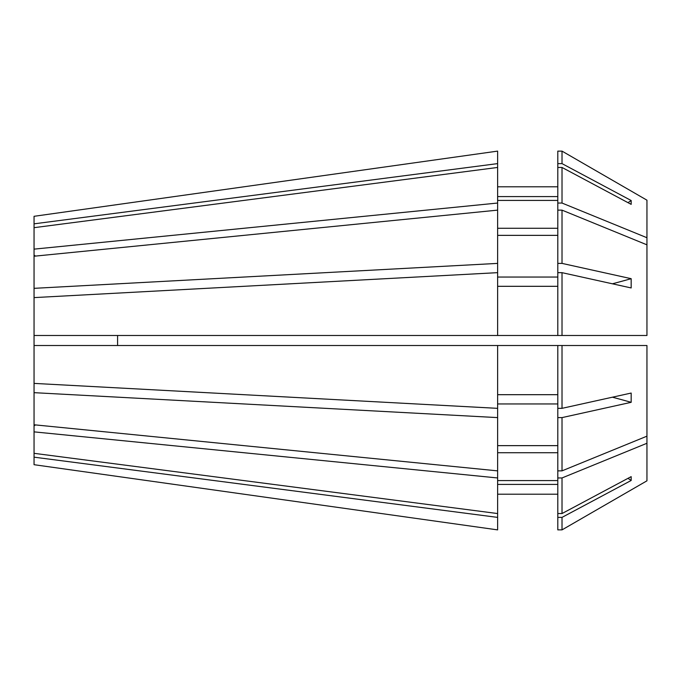 <?xml version="1.0" encoding="UTF-8"?>
<svg xmlns="http://www.w3.org/2000/svg" width="681" height="681" viewBox="0 0 681 681"><rect width="100%" height="100%" fill="white"/><g stroke="black" fill="none" stroke-linecap="round" stroke-linejoin="round"><path stroke-width="1.02" d="M34.05 457.164L497.624 517.39L497.624 529.886L34.05 464.697L34.05 288.335L497.624 263.394L497.624 203.04L34.05 249.135L34.05 216.303L497.624 151.114L34.05 216.303M34.05 288.335L34.05 255.128A445.749 315.192 180 0 0 35.531 256.082M34.05 249.135L34.05 255.128M117.583 335.486L117.583 345.514M34.05 227.675L497.624 167.449L497.624 203.04M34.05 392.665L497.624 417.606L497.624 345.514L34.05 345.514M497.624 417.606L497.624 470.869L34.05 424.774M34.05 297.606L497.624 272.655L497.624 335.486L34.05 335.486M557.799 417.606L557.799 408.336L562.021 408.336L562.021 345.514L646.95 345.514L646.95 436.172L562.021 470.86L557.799 470.86L557.799 417.606L562.021 417.606L631.168 402.318A780.051 298.516 0 0 0 612.423 397.202M562.021 470.86L562.021 417.606M557.799 272.664L557.799 263.394L562.021 263.394L562.021 210.14L646.95 244.828L646.95 335.486L557.799 335.486L557.799 272.664L562.021 272.664L631.168 287.944L631.168 278.682A780.051 298.516 0 0 1 612.423 283.798M562.021 335.486L562.021 272.664M646.95 436.172L646.95 480.82L562.021 529.878L557.799 529.878L557.799 517.381L562.021 517.381L631.168 480.48A780.051 720.677 0 0 0 628.001 478.334M646.95 480.82L562.021 529.878L562.021 517.381M646.95 244.828L646.95 237.729L562.021 203.049L557.799 203.049L557.799 167.458L562.021 167.458L631.168 204.36L631.168 200.52A780.051 720.677 0 0 1 628.001 202.666M562.021 203.049L562.021 167.458M557.799 513.542L562.021 513.542L562.021 477.951L557.799 477.951L557.799 517.381M557.799 203.049L557.799 210.14L562.021 210.14M497.624 403.952L557.799 403.952M557.799 445.638L497.624 445.638M497.624 286.318L557.799 286.318M557.799 335.486L497.624 335.486M497.624 484.421L557.799 484.421M557.799 494.202L497.624 494.202M497.624 200.418L557.799 200.418M557.799 228.271L497.624 228.271M497.624 517.39L497.624 477.96L34.05 431.865M34.05 223.836L497.624 163.61L497.624 151.114M497.624 529.886L34.05 464.697M34.05 453.325L497.624 513.551M34.05 383.394L497.624 408.345M34.05 256.226L497.624 210.131M646.95 237.729L646.95 200.18L562.021 151.122L557.799 151.122L557.799 163.619L562.021 163.619L562.021 151.122L646.95 200.18M562.021 408.336L631.168 393.056L631.168 402.318M562.021 263.394L631.168 278.682M562.021 513.542L631.168 476.64L631.168 480.48M646.95 443.271L562.021 477.951M562.021 163.619L631.168 200.52M557.799 408.336L557.799 345.514L497.624 345.514M562.021 345.514L557.799 345.514M557.799 263.394L557.799 210.14M557.799 477.951L557.799 470.86M557.799 167.458L557.799 163.619M497.624 394.682L557.799 394.682M497.624 277.048L557.799 277.048M497.624 235.362L557.799 235.362M497.624 480.582L557.799 480.582M557.799 452.729L497.624 452.729M497.624 196.579L557.799 196.579M557.799 186.798L497.624 186.798M497.624 263.394L497.624 272.655M497.624 470.869L497.624 477.96M497.624 163.61L497.624 167.449M34.05 425.872A445.749 315.192 180 0 1 35.531 424.918"/></g></svg>
